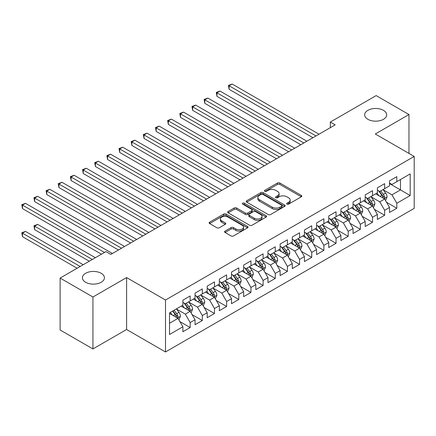 <?xml version="1.0" encoding="UTF-8"?>
<svg xmlns="http://www.w3.org/2000/svg" width="436" height="436" viewBox="0 0 436 436"><rect width="100%" height="100%" fill="white"/><g stroke="black" fill="none" stroke-linecap="round" stroke-linejoin="round"><path stroke-width="0.65" d="M286.97 204.113A1.183 0.681 0 0 0 288.637 204.113L301.314 196.794A1.69 0.976 0 0 0 301.81 196.107A1.69 0.976 0 0 0 301.314 195.415L279.836 183.016A1.69 0.976 0 0 0 277.454 183.016L264.777 190.336A1.183 0.681 0 0 0 264.429 190.821A1.183 0.681 0 0 0 264.777 191.3A1.183 0.681 0 0 0 266.445 191.3L268.086 190.352A5.401 3.117 0 0 1 275.721 190.352L277.514 191.388A5.401 3.117 0 0 1 279.095 193.589A5.401 3.117 0 0 1 277.514 195.797L275.874 196.745A1.183 0.681 0 0 0 275.525 197.225A1.183 0.681 0 0 0 275.874 197.71A1.183 0.681 0 0 0 277.541 197.71L279.182 196.761A5.401 3.117 0 0 1 286.817 196.761L288.61 197.791A5.401 3.117 0 0 1 290.191 199.999A5.401 3.117 0 0 1 288.61 202.2L286.97 203.149A1.183 0.681 0 0 0 286.621 203.634A1.183 0.681 0 0 0 286.97 204.113L286.97 203.149M101.201 273.29A11.004 6.349 0 0 0 89.211 271.911A11.004 6.349 0 0 0 82.42 277.781A11.004 6.349 0 0 0 85.641 282.272A11.004 6.349 0 0 0 97.631 283.651A11.004 6.349 0 0 0 104.422 277.781A11.004 6.349 0 0 0 101.201 273.29M383.446 110.335A11.004 6.349 0 0 0 371.456 108.956A11.004 6.349 0 0 0 364.665 114.826A11.004 6.349 0 0 0 367.886 119.317A11.004 6.349 0 0 0 379.876 120.696A11.004 6.349 0 0 0 386.667 114.826A11.004 6.349 0 0 0 383.446 110.335M225.074 231.102A1.69 0.976 0 0 0 224.578 231.789A1.69 0.976 0 0 0 225.074 232.475L231.096 235.958A1.69 0.976 0 0 0 233.483 235.958L247.566 227.826A1.69 0.976 0 0 0 248.057 227.14A1.69 0.976 0 0 0 247.566 226.448L226.088 214.049A1.69 0.976 0 0 0 223.701 214.049L209.623 222.18A1.69 0.976 0 0 0 209.127 222.867A1.69 0.976 0 0 0 209.623 223.559L216.899 227.761A1.69 0.976 0 0 0 219.286 227.761L225.314 224.278A1.69 0.976 0 0 0 225.804 223.592A1.69 0.976 0 0 0 225.314 222.905L221.701 220.818A4.513 2.605 0 0 1 220.382 218.976A4.513 2.605 0 0 1 223.167 216.567A4.513 2.605 0 0 1 228.088 217.133L242.225 225.298A4.513 2.605 0 0 1 243.55 227.14A4.513 2.605 0 0 1 240.759 229.549A4.513 2.605 0 0 1 235.843 228.982L233.483 227.619A1.69 0.976 0 0 0 231.096 227.619L225.074 231.102L225.074 232.475M92.933 297.009L92.933 348.942L126.604 329.502L126.604 277.569L92.933 297.009L60.114 278.064L105.937 251.605L110.804 254.411L335.191 124.86L330.33 122.053L330.33 127.672M126.604 277.569L165.5 300.028L414.2 156.442L414.2 208.375L165.5 351.961L165.5 300.028M408.973 153.423L408.973 114.548L375.303 133.983L414.2 156.442M408.973 114.548L376.154 95.598L330.33 122.053M268.205 214.534A1.69 0.976 0 0 0 270.593 214.534L284.67 206.402A1.69 0.976 0 0 0 285.166 205.716A1.69 0.976 0 0 0 284.67 205.029L263.197 192.625A1.69 0.976 0 0 0 260.81 192.625L246.727 200.756A1.69 0.976 0 0 0 246.236 201.443A1.69 0.976 0 0 0 246.727 202.135L268.205 214.534M243.086 204.37A1.183 0.681 0 0 1 244.285 204.539L244.285 203.132L266.118 215.738A1.69 0.976 0 0 1 266.614 216.425A1.69 0.976 0 0 1 266.118 217.117L252.041 225.243A1.69 0.976 0 0 1 249.654 225.243L228.175 212.844L228.175 211.465A1.69 0.976 0 0 0 227.679 212.158A1.69 0.976 0 0 0 228.175 212.844M228.175 211.465L234.203 207.988A1.69 0.976 0 0 1 236.59 207.988L245.299 213.019A1.69 0.976 0 0 0 247.686 213.019L251.681 210.708A1.69 0.976 0 0 0 252.177 210.021A1.69 0.976 0 0 0 251.681 209.335L242.612 204.097A1.183 0.681 0 0 1 242.269 203.612A1.183 0.681 0 0 1 242.994 202.985A1.183 0.681 0 0 1 244.285 203.132M389.522 183.6L400.466 189.916L400.466 179.534L410.189 173.915L396.82 181.638L396.82 176.656L389.522 180.864L389.522 185.845L384.661 188.657L384.661 183.67L377.369 187.883L377.369 192.865L372.508 195.671L372.508 190.69L365.215 194.903L365.215 199.884L360.354 202.691L360.354 197.71L353.056 201.917L353.056 206.898L348.195 209.711L348.195 204.724L340.903 208.937L340.903 213.918L336.042 216.725L336.042 211.743L328.749 215.956L328.749 220.938L323.888 223.744L323.888 218.763L316.591 222.97L316.591 227.957L311.729 230.764L311.729 225.777L304.437 229.99L304.437 234.971L299.576 237.778L299.576 232.797L292.284 237.01L292.284 241.991L287.422 244.798L287.422 239.816L280.125 244.024L280.125 249.011L275.263 251.817L275.263 246.831L267.971 251.043L267.971 256.025L263.11 258.831L263.11 253.85L255.818 258.063L255.818 263.044L250.951 265.851L250.951 260.87L243.659 265.077L243.659 270.064L238.797 272.871L238.797 267.884L231.505 272.097L231.505 277.078L226.644 279.885L226.644 274.903L219.352 279.116L219.352 284.098L214.485 286.904L214.485 281.923L207.193 286.13L207.193 291.117L202.331 293.924L202.331 288.937L195.039 293.15L195.039 298.131L190.178 300.938L190.178 295.957L182.886 300.17L182.886 305.151L169.511 312.868L169.511 334.488L182.886 326.766L178.019 318.345L169.511 313.43M410.189 173.915L410.189 195.535L396.82 203.252L391.953 194.832L383.14 189.742M386.547 202.304L396.82 208.234L396.82 203.252M396.82 208.234L389.522 212.446L389.522 207.465L384.661 210.272L379.8 201.846L370.987 196.761M374.393 209.324L384.661 215.253L384.661 210.272M384.661 215.253L377.369 219.466L377.369 214.479L372.508 217.286L367.646 208.866L358.833 203.781M362.234 216.343L372.508 222.273L372.508 217.286M372.508 222.273L365.215 226.48L365.215 221.499L360.354 224.306L355.487 215.885L346.675 210.795M350.081 223.357L360.354 229.287L360.354 224.306M360.354 229.287L353.056 233.5L353.056 228.519L348.195 231.325L343.334 222.9L334.521 217.815M337.927 230.377L348.195 236.307L348.195 231.325M348.195 236.307L340.903 240.519L340.903 235.533L336.042 238.339L331.18 229.919L322.368 224.834M325.768 237.397L336.042 243.326L336.042 238.339M336.042 243.326L328.749 247.534L328.749 242.552L323.888 245.359L319.021 236.939L310.209 231.848M313.615 244.411L323.888 250.34L323.888 245.359M323.888 250.34L316.591 254.553L316.591 249.572L311.729 252.379L306.868 243.953L298.055 238.868M301.461 251.43L311.729 257.36L311.729 252.379M311.729 257.36L304.437 261.573L304.437 256.586L299.576 259.393L294.714 250.973L285.902 245.888M289.302 258.45L299.576 264.38L299.576 259.393M299.576 264.38L292.284 268.587L292.284 263.606L287.422 266.412L282.555 257.992L273.743 252.902M277.149 265.464L287.422 271.394L287.422 266.412M287.422 271.394L280.125 275.607L280.125 270.625L275.263 273.432L270.402 265.012L261.589 259.921M264.995 272.484L275.263 278.413L275.263 273.432M275.263 278.413L267.971 282.626L267.971 277.639L263.11 280.446L258.248 272.026L249.436 266.941M252.836 279.503L263.11 285.433L263.11 280.446M263.11 285.433L255.818 289.64L255.818 284.659L250.951 287.466L246.089 279.045L237.277 273.955M240.683 286.517L250.951 292.447L250.951 287.466M250.951 292.447L243.659 296.66L243.659 291.679L238.797 294.485L233.936 286.065L225.123 280.975M228.524 293.537L238.797 299.467L238.797 294.485M238.797 299.467L231.505 303.679L231.505 298.693L226.644 301.499L221.782 293.079L212.97 287.994M216.37 300.557L226.644 306.486L226.644 301.499M226.644 306.486L219.352 310.694L219.352 305.712L214.485 308.519L209.623 300.099L200.811 295.008M204.217 307.571L214.485 313.5L214.485 308.519M214.485 313.5L207.193 317.713L207.193 312.732L202.331 315.539L197.47 307.118L188.657 302.028M192.058 314.59L202.331 320.52L202.331 315.539M202.331 320.52L195.039 324.733L195.039 319.746L190.178 322.553L185.316 314.133L176.504 309.048M179.905 321.61L190.178 327.54L190.178 322.553M190.178 327.54L182.886 331.747L182.886 326.766M182.886 302.344L185.316 303.745L190.178 300.938M169.511 323.256L178.019 318.345M195.039 295.325L197.47 296.731L202.331 293.924M185.316 314.133L190.178 311.326L181.18 306.132M195.039 319.746L190.178 311.326M207.193 288.31L209.623 289.711L214.485 286.904M197.47 307.118L202.331 304.312L193.339 299.118M207.193 312.732L202.331 304.312M219.352 281.291L221.782 282.692L226.644 279.885M209.623 300.099L214.485 297.292L205.492 292.098M219.352 305.712L214.485 297.292M231.505 274.271L233.936 275.677L238.797 272.871M221.782 293.079L226.644 290.272L217.646 285.079M231.505 298.693L226.644 290.272M243.659 267.257L246.089 268.658L250.951 265.851M233.936 286.065L238.797 283.253L229.805 278.064M243.659 291.679L238.797 283.253M255.818 260.238L258.248 261.638L263.11 258.831M246.089 279.045L250.951 276.239L241.958 271.045M255.818 284.659L250.951 276.239M267.971 253.218L270.402 254.624L275.263 251.817M258.248 272.026L263.11 269.219L254.112 264.025M267.971 277.639L263.11 269.219M280.125 246.204L282.555 247.604L287.422 244.798M270.402 265.012L275.263 262.2L266.271 257.011M280.125 270.625L275.263 262.2M292.284 239.184L294.714 240.585L299.576 237.778M282.555 257.992L287.422 255.185L278.424 249.992M292.284 263.606L287.422 255.185M304.437 232.165L306.868 233.571L311.729 230.764M294.714 250.973L299.576 248.166L290.578 242.972M304.437 256.586L299.576 248.166M316.591 225.145L319.021 226.551L323.888 223.744M306.868 243.953L311.729 241.146L302.737 235.958M316.591 249.572L311.729 241.146M328.749 218.131L331.18 219.531L336.042 216.725M319.021 236.939L323.888 234.132L314.89 228.938M328.749 242.552L323.888 234.132M340.903 211.111L343.334 212.517L348.195 209.711M331.18 229.919L336.042 227.112L327.044 221.919M340.903 235.533L336.042 227.112M353.056 204.092L355.487 205.498L360.354 202.691M343.334 222.9L348.195 220.093L339.203 214.899M353.056 228.519L348.195 220.093M365.215 197.077L367.646 198.478L372.508 195.671M355.487 215.885L360.354 213.079L351.356 207.885M365.215 221.499L360.354 213.079M377.369 190.058L379.8 191.464L384.661 188.657M367.646 208.866L372.508 206.059L363.51 200.865M377.369 214.479L372.508 206.059M389.522 183.038L391.953 184.444L396.82 181.638M379.8 201.846L384.661 199.039L375.668 193.846M389.522 207.465L384.661 199.039M60.114 278.064L60.114 329.992L92.933 348.942M126.604 329.502L165.5 351.961M391.953 194.832L400.466 189.916L410.189 195.535M287.438 204.282L288.61 203.607A5.401 3.117 0 0 0 290.191 201.399L290.191 199.999M279.095 193.589L279.095 194.996A5.401 3.117 0 0 1 277.514 197.197L276.342 197.873M301.314 195.415L301.314 196.794L279.836 184.423A1.69 0.976 0 0 0 277.454 184.423L265.246 191.469M284.648 206.419L263.197 194.031A1.69 0.976 0 0 0 260.81 194.031L246.749 202.146M281.689 206.195A1.183 0.681 0 0 0 282.032 205.716A1.183 0.681 0 0 0 281.689 205.236L262.837 194.347A1.183 0.681 0 0 0 261.164 194.347L259.436 195.35A5.401 3.117 0 0 0 257.856 197.552A5.401 3.117 0 0 0 259.436 199.759L272.32 207.198A5.401 3.117 0 0 0 279.956 207.198L281.689 206.195L281.689 207.601A1.183 0.681 0 0 0 282.032 207.122L282.032 205.716M257.856 197.552L257.856 198.958A5.401 3.117 0 0 0 259.436 201.16L259.436 199.759M281.689 207.601L279.956 208.599A5.401 3.117 0 0 1 272.32 208.599L259.436 201.16M228.197 212.861L234.203 209.394L234.203 207.988M252.177 210.021L252.177 211.422A1.69 0.976 0 0 1 251.681 212.114L247.686 214.419A1.69 0.976 0 0 1 245.299 214.419L236.59 209.394A1.69 0.976 0 0 0 234.203 209.394M244.285 204.539L266.096 217.128M254.335 218.234A4.513 2.605 0 0 0 259.257 218.801A4.513 2.605 0 0 0 262.041 216.392A4.513 2.605 0 0 0 260.717 214.55L255.736 211.673A1.69 0.976 0 0 0 253.349 211.673L249.354 213.983A1.69 0.976 0 0 0 248.858 214.67A1.69 0.976 0 0 0 249.354 215.362L254.335 218.234L254.335 219.64A4.513 2.605 0 0 0 259.257 220.202A4.513 2.605 0 0 0 262.041 217.798L262.041 216.392M248.858 214.67L248.858 216.076A1.69 0.976 0 0 0 249.354 216.763L249.354 215.362M254.335 219.64L249.354 216.763M243.55 227.14L243.55 228.54A4.513 2.605 0 0 1 240.759 230.949A4.513 2.605 0 0 1 235.843 230.382L233.483 229.025A1.69 0.976 0 0 0 231.096 229.025L225.096 232.492M220.382 218.976L220.382 220.382A4.513 2.605 0 0 0 221.701 222.224L221.701 220.818M225.292 224.295L221.701 222.224M247.544 227.843L226.088 215.455A1.69 0.976 0 0 0 223.701 215.455L209.645 223.57L209.623 222.18M385.56 200.598L387.07 196.919A4.556 2.632 -120 0 0 385.615 193.044L383.031 189.595M378.917 195.726L376.955 193.104M376.039 194.064L375.816 193.764M229.113 117.377L288.632 151.739L204.8 103.337L204.8 99.828L207.836 98.073L294.714 148.229M383.805 198.544L384.508 197.911L384.612 197.116A4.556 2.632 -120 0 0 383.304 194.374L380.721 190.93M379.249 191.142L382.437 195.399A2.322 1.341 60 0 1 382.863 196.107L384.612 197.116M378.448 190.679L381.849 195.219A4.556 2.632 60 0 1 383.151 197.96L383.244 198.222M315.986 135.95L229.113 85.794L232.148 84.039L319.021 134.195M312.944 137.705L229.113 89.304L229.113 85.794L228.442 85.407L232.148 84.039M229.113 89.304L228.442 85.407M373.407 207.618L374.911 203.939A4.556 2.632 -120 0 0 373.461 200.059L370.878 196.614M366.763 202.74L364.801 200.124M363.88 201.078L363.657 200.783M216.954 124.391L276.479 158.759L192.647 110.357L192.647 106.847L195.682 105.092L282.555 155.249M371.646 205.563L372.355 204.931L372.453 204.135A4.556 2.632 -120 0 0 371.15 201.394L368.567 197.949M367.096 198.162L370.284 202.418A2.322 1.341 60 0 1 370.704 203.121L372.453 204.135M366.295 197.699L369.69 202.239A4.556 2.632 60 0 1 370.998 204.975L371.085 205.242M361.253 214.637L362.757 210.959A4.556 2.632 -120 0 0 361.302 207.078L358.724 203.634M354.61 209.76L352.642 207.138M351.727 208.097L351.503 207.798M204.8 131.41L264.325 165.778L180.488 117.377L180.488 113.867L183.529 112.112L270.402 162.268M359.493 212.583L360.201 211.945L360.3 211.149A4.556 2.632 -120 0 0 358.997 208.413L356.414 204.964M354.937 205.182L358.13 209.438A2.322 1.341 60 0 1 358.55 210.141L360.3 211.149M354.136 204.718L357.536 209.253A4.556 2.632 60 0 1 358.839 211.994L358.932 212.256M303.827 142.97L216.954 92.814L219.995 91.059L306.868 141.215M300.791 144.725L216.954 96.323L216.954 92.814L216.289 92.427L219.995 91.059M216.954 96.323L216.289 92.427M291.673 149.984L204.13 99.446L207.836 98.073M204.8 103.337L204.13 99.446M349.094 221.651L350.604 217.973A4.556 2.632 -120 0 0 349.149 214.098L346.565 210.648M342.451 216.779L340.489 214.158M339.573 215.117L339.35 214.817M192.641 138.43L252.166 172.792L168.334 124.391L168.334 120.881L171.37 119.126L258.248 169.288M347.339 219.597L348.042 218.965L348.141 218.169A4.556 2.632 -120 0 0 346.838 215.428L344.255 211.983M342.783 212.196L345.971 216.452A2.322 1.341 60 0 1 346.397 217.161L348.141 218.169M341.982 211.733L345.383 216.272A4.556 2.632 60 0 1 346.685 219.014L346.778 219.275M336.941 228.671L338.445 224.992A4.556 2.632 -120 0 0 336.995 221.112L334.412 217.668M330.297 223.799L328.335 221.177M327.414 222.131L327.191 221.837M180.488 145.444L240.013 179.812L156.175 131.41L156.175 127.901L159.216 126.146L246.089 176.302M335.18 226.616L335.889 225.984L335.987 225.189A4.556 2.632 -120 0 0 334.685 222.447L332.101 219.003M330.63 219.215L333.818 223.472A2.322 1.341 60 0 1 334.238 224.175L335.987 225.189M329.829 218.752L333.224 223.292A4.556 2.632 60 0 1 334.532 226.028L334.619 226.295M279.52 157.004L191.976 106.46L195.682 105.092M192.647 110.357L191.976 106.46M267.361 164.023L179.817 113.48L183.529 112.112M180.488 117.377L179.817 113.48M324.787 235.691L326.292 232.012A4.556 2.632 -120 0 0 324.836 228.132L322.259 224.687M318.138 230.813L316.176 228.192M315.261 229.151L315.037 228.851M168.334 152.464L227.859 186.831L144.022 138.43L144.022 134.92L147.063 133.165L233.936 183.322M323.027 233.636L323.735 232.998L323.834 232.203A4.556 2.632 -120 0 0 322.531 229.467L319.948 226.017M318.471 226.235L321.664 230.491A2.322 1.341 60 0 1 322.084 231.194L323.834 232.203M317.67 225.772L321.07 230.306A4.556 2.632 60 0 1 322.373 233.047L322.466 233.309M255.207 171.037L167.664 120.5L171.37 119.126M168.334 124.391L167.664 120.5M312.628 242.705L314.138 239.026A4.556 2.632 -120 0 0 312.683 235.151L310.1 231.701M305.985 237.833L304.023 235.211M303.107 236.17L302.884 235.871M156.175 159.483L215.7 193.846L131.868 145.444L131.868 141.934L134.904 140.185L221.782 190.341M310.873 240.65L311.577 240.018L311.675 239.222A4.556 2.632 -120 0 0 310.372 236.481L307.789 233.037M306.317 233.249L309.505 237.506A2.322 1.341 60 0 1 309.931 238.214L311.675 239.222M305.516 232.786L308.917 237.326A4.556 2.632 60 0 1 310.219 240.067L310.312 240.329M243.054 178.057L155.51 127.514L159.216 126.146M156.175 131.41L155.51 127.514M300.475 249.724L301.979 246.046A4.556 2.632 -120 0 0 300.529 242.165L297.946 238.721M293.831 244.852L291.869 242.231M290.948 243.184L290.725 242.89M144.022 166.498L203.547 200.865L119.709 152.464L119.709 148.954L122.75 147.199L209.623 197.355M298.715 247.67L299.423 247.038L299.521 246.242A4.556 2.632 -120 0 0 298.219 243.501L295.635 240.056M294.164 240.269L297.352 244.525A2.322 1.341 60 0 1 297.772 245.234L299.521 246.242M293.363 239.805L296.758 244.345A4.556 2.632 60 0 1 298.06 247.081L298.153 247.348M230.895 185.077L143.351 134.533L147.063 133.165M144.022 138.43L143.351 134.533M288.321 256.744L289.826 253.065A4.556 2.632 -120 0 0 288.37 249.185L285.787 245.74M281.672 251.866L279.71 249.245M278.795 250.204L278.571 249.904M131.868 173.517L191.393 207.885L107.556 159.483L107.556 155.974L110.597 154.219L197.47 204.375M286.561 254.689L287.264 254.052L287.368 253.256A4.556 2.632 -120 0 0 286.065 250.52L283.482 247.07M282.005 247.288L285.193 251.545A2.322 1.341 60 0 1 285.618 252.248L287.368 253.256M281.204 246.825L284.604 251.359A4.556 2.632 60 0 1 285.907 254.101L286 254.362M218.741 192.091L131.198 141.553L134.904 140.185M131.868 145.444L131.198 141.553M276.162 263.758L277.672 260.085A4.556 2.632 -120 0 0 276.217 256.205L273.634 252.755M269.519 258.886L267.557 256.264M266.641 257.224L266.418 256.924M119.709 180.537L179.234 214.899L95.402 166.498L95.402 162.988L98.438 161.238L185.316 211.395M274.408 261.704L275.111 261.071L275.209 260.276A4.556 2.632 -120 0 0 273.906 257.534L271.323 254.09M269.851 254.302L273.04 258.564A2.322 1.341 60 0 1 273.459 259.267L275.209 260.276M269.05 253.839L272.451 258.379A4.556 2.632 60 0 1 273.754 261.12L273.846 261.382M206.588 199.11L119.044 148.567L122.75 147.199M119.709 152.464L119.044 148.567M264.009 270.778L265.513 267.099A4.556 2.632 -120 0 0 264.063 263.219L261.48 259.774M257.365 265.906L255.403 263.284M254.482 264.238L254.259 263.944M107.556 187.551L167.081 221.919L83.243 173.517L83.243 170.007L86.284 168.252L173.157 218.409M262.249 268.723L262.957 268.091L263.055 267.295A4.556 2.632 -120 0 0 261.753 264.554L259.169 261.11M257.698 261.322L260.886 265.579A2.322 1.341 60 0 1 261.306 266.287L263.055 267.295M256.897 260.859L260.292 265.399A4.556 2.632 60 0 1 261.595 268.135L261.687 268.402M194.429 206.13L106.885 155.587L110.597 154.219M107.556 159.483L106.885 155.587M251.855 277.797L253.36 274.119A4.556 2.632 -120 0 0 251.904 270.238L249.321 266.794M245.206 272.92L243.244 270.298M242.329 271.257L242.105 270.958M95.402 194.57L154.927 228.938L71.09 180.537L71.09 177.027L74.131 175.272L161.004 225.428M250.095 275.743L250.798 275.105L250.902 274.315A4.556 2.632 -120 0 0 249.594 271.574L247.016 268.124M245.539 268.342L248.727 272.598A2.322 1.341 60 0 1 249.152 273.301L250.902 274.315M244.738 267.878L248.139 272.413A4.556 2.632 60 0 1 249.441 275.154L249.534 275.416M182.275 213.15L94.732 162.606L98.438 161.238M95.402 166.498L94.732 162.606M239.696 284.812L241.206 281.138A4.556 2.632 -120 0 0 239.751 277.258L237.168 273.808M233.053 279.939L231.091 277.318M230.175 278.277L229.952 277.977M83.243 201.59L142.768 235.952L58.936 187.551L58.936 184.047L61.972 182.292L148.85 232.448M237.942 282.762L238.645 282.125L238.743 281.329A4.556 2.632 -120 0 0 237.44 278.588L234.857 275.143M233.385 275.356L236.574 279.618A2.322 1.341 60 0 1 236.993 280.321L238.743 281.329M232.584 274.898L235.98 279.432A4.556 2.632 60 0 1 237.288 282.174L237.38 282.435M170.122 220.164L82.578 169.62L86.284 168.252M83.243 173.517L82.578 169.62M227.543 291.831L229.047 288.152A4.556 2.632 -120 0 0 227.597 284.272L225.014 280.828M220.899 286.959L218.937 284.337M218.016 285.291L217.793 284.997M71.09 208.604L130.615 242.972L46.777 194.57L46.777 191.061L49.818 189.306L136.691 239.462M225.783 289.777L226.491 289.144L226.589 288.349A4.556 2.632 -120 0 0 225.287 285.607L222.703 282.163M221.232 282.375L224.42 286.632A2.322 1.341 60 0 1 224.84 287.34L226.589 288.349M220.431 281.912L223.826 286.452A4.556 2.632 60 0 1 225.129 289.188L225.221 289.455M157.963 227.183L70.419 176.64L74.131 175.272M71.09 180.537L70.419 176.64M215.384 298.851L216.894 295.172A4.556 2.632 -120 0 0 215.439 291.292L212.855 287.847M208.74 293.973L206.778 291.357M205.863 292.311L205.639 292.011M58.936 215.624L118.461 249.992L34.624 201.59L34.624 198.08L37.665 196.325L124.538 246.482M213.629 296.796L214.332 296.158L214.436 295.368A4.556 2.632 -120 0 0 213.128 292.627L210.55 289.177M209.073 289.395L212.261 293.651A2.322 1.341 60 0 1 212.686 294.355L214.436 295.368M208.272 288.932L211.673 293.466A4.556 2.632 60 0 1 212.975 296.208L213.068 296.469M145.809 234.203L58.266 183.66L61.972 182.292M58.936 187.551L58.266 183.66M203.231 305.865L204.74 302.192A4.556 2.632 -120 0 0 203.285 298.311L200.702 294.861M196.587 300.993L194.625 298.371M193.704 299.33L193.48 299.031M46.777 222.643L101.441 254.199L22.47 208.604L22.47 205.1L25.506 203.345L112.384 253.501M201.476 303.816L202.179 303.178L202.277 302.382A4.556 2.632 -120 0 0 200.974 299.641L198.391 296.197M196.919 296.409L200.108 300.671A2.322 1.341 60 0 1 200.527 301.374L202.277 302.382M196.118 295.951L199.514 300.486A4.556 2.632 60 0 1 200.822 303.227L200.914 303.489M133.656 241.217L46.112 190.674L49.818 189.306M46.777 194.57L46.112 190.674M191.077 312.885L192.581 309.206A4.556 2.632 -120 0 0 191.132 305.331L188.548 301.881M184.433 308.012L182.471 305.391M181.55 306.345L181.327 306.05M95.364 257.709L37.665 224.398L34.624 226.153L34.624 229.663L89.287 261.219M189.317 310.83L190.025 310.198L190.123 309.402A4.556 2.632 -120 0 0 188.821 306.661L186.237 303.216M184.766 303.429L187.954 307.685A2.322 1.341 60 0 1 188.374 308.394L190.123 309.402M183.959 302.966L187.36 307.505A4.556 2.632 60 0 1 188.663 310.241L188.755 310.508M34.624 229.663L33.953 225.766L92.323 259.464M33.953 225.766L37.665 224.398M121.497 248.237L33.953 197.693L37.665 196.325M34.624 201.59L33.953 197.693M178.918 319.904L180.428 316.225A4.556 2.632 -120 0 0 178.973 312.345L176.389 308.901M172.275 315.026L170.312 312.41M83.211 264.728L25.506 231.412L22.47 233.167L22.47 236.677L77.128 268.238M177.163 317.849L177.866 317.212L177.97 316.422A4.556 2.632 -120 0 0 176.662 313.68L174.084 310.23M172.939 310.89L175.795 314.705A2.322 1.341 60 0 1 176.22 315.408L177.97 316.422M172.623 311.075L175.207 314.52A4.556 2.632 60 0 1 176.509 317.261L176.602 317.522M22.47 236.677L21.8 232.786L80.169 266.483M21.8 232.786L25.506 231.412M104.482 252.444L21.8 204.713L25.506 203.345M22.47 208.604L21.8 204.713M288.61 203.607L288.61 202.2M275.874 197.71L275.874 196.745M277.514 197.197L277.514 195.797M264.777 191.3L264.777 190.336M277.454 184.423L277.454 183.016M279.836 184.423L279.836 183.016M246.727 202.135L246.727 200.756M260.81 194.031L260.81 192.625M263.197 194.031L263.197 192.625M284.67 206.402L284.67 205.029M272.32 208.599L272.32 207.198M279.956 208.599L279.956 207.198M236.59 209.394L236.59 207.988M245.299 214.419L245.299 213.019M247.686 214.419L247.686 213.019M251.681 212.114L251.681 210.708M266.118 217.117L266.118 215.738M231.096 229.025L231.096 227.619M233.483 229.025L233.483 227.619M235.843 230.382L235.843 228.982M225.314 224.278L225.314 222.905M223.701 215.455L223.701 214.049M226.088 215.455L226.088 214.049M247.566 227.826L247.566 226.448M384.089 198.712L387.037 197.012M383.304 194.374L385.615 193.044M379.941 196.314L381.849 195.219M371.935 205.732L374.884 204.026M371.15 201.394L373.461 200.059M367.788 203.334L369.69 202.239M359.782 212.746L362.73 211.046M358.997 208.413L361.302 207.078M355.634 210.354L357.536 209.253M347.623 219.766L350.571 218.065M346.838 215.428L349.149 214.098M343.475 217.368L345.383 216.272M335.469 226.785L338.418 225.08M334.685 222.447L336.995 221.112M331.322 224.387L333.224 223.292M323.316 233.8L326.264 232.099M322.531 229.467L324.836 228.132M319.168 231.407L321.07 230.306M311.157 240.819L314.105 239.119M310.372 236.481L312.683 235.151M307.009 238.427L308.917 237.326M299.003 247.839L301.952 246.133M298.219 243.501L300.529 242.165M294.856 245.441L296.758 244.345M286.85 254.853L289.798 253.153M286.065 250.52L288.37 249.185M282.702 252.46L284.604 251.359M274.691 261.873L277.639 260.172M273.906 257.534L276.217 256.205M270.543 259.48L272.451 258.379M262.537 268.892L265.486 267.186M261.753 264.554L264.063 263.219M258.39 266.494L260.292 265.399M250.384 275.906L253.327 274.206M249.594 271.574L251.904 270.238M246.236 273.514L248.139 272.413M238.225 282.926L241.173 281.225M237.44 278.588L239.751 277.258M234.078 280.533L235.98 279.432M226.071 289.945L229.02 288.24M225.287 285.607L227.597 284.272M221.924 287.547L223.826 286.452M213.918 296.96L216.861 295.259M213.128 292.627L215.439 291.292M209.77 294.567L211.673 293.466M201.759 303.979L204.707 302.279M200.974 299.641L203.285 298.311M197.612 301.587L199.514 300.486M189.606 310.999L192.554 309.293M188.821 306.661L191.132 305.331M185.458 308.601L187.36 307.505M177.452 318.013L180.395 316.313M176.662 313.68L178.973 312.345M173.305 315.62L175.207 314.52"/></g></svg>
